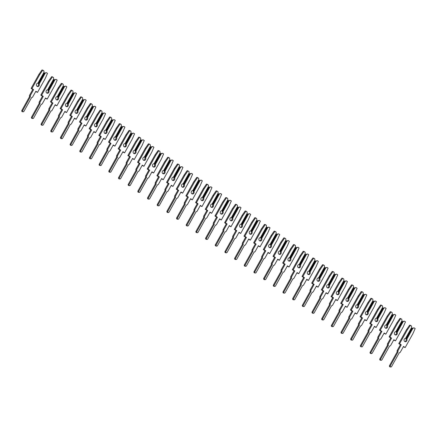 <?xml version="1.0" encoding="UTF-8"?>
<svg xmlns="http://www.w3.org/2000/svg" width="437" height="437" viewBox="0 0 437 437"><rect width="100%" height="100%" fill="white"/><g stroke="black" fill="none" stroke-linecap="round" stroke-linejoin="round"><path stroke-width="0.66" d="M39.193 84.008L45.301 73.034L46.502 72.689L47.496 73.378L45.246 78.496L37.511 92.387L35.867 91.246L32.759 96.834A1.551 1.355 -80.9 0 1 31.601 97.593L23.893 111.435A0.825 0.721 -80.9 0 1 22.686 110.594L30.388 96.752A1.551 1.355 -80.9 0 1 30.486 95.255L33.594 89.672L31.95 88.531L39.68 74.634L42.799 70.117L43.793 70.805L44.044 72.16L37.937 83.134A1.721 1.497 99.1 0 0 37.582 86.542A1.721 1.497 99.1 0 0 39.193 84.008L38.827 83.658L38.358 83.871A1.721 1.497 99.1 0 1 37.178 86.406M30.388 96.752L29.552 96.621A1.551 1.355 -80.9 0 1 29.65 95.124L32.759 89.536L31.114 88.394L38.849 74.503L41.963 69.98L42.799 70.117M37.953 83.128L44.044 72.16M38.347 83.582L44.203 73.055L44.683 73.132L38.827 83.658M45.301 73.034L44.683 73.132M44.203 73.055L46.502 72.689M23.161 111.828L22.325 111.697A0.825 0.721 -80.9 0 1 21.85 110.463L29.552 96.621M37.511 92.387L35.687 91.568M32.759 89.536L33.594 89.672M31.114 88.394L31.95 88.531M38.849 74.503L39.68 74.634M48.873 90.721L54.975 79.747L56.176 79.403L57.171 80.091L54.92 85.215L47.191 99.106L45.541 97.964L42.433 103.547A1.551 1.355 -80.9 0 1 41.275 104.306L33.573 118.148A0.825 0.721 -80.9 0 1 32.36 117.313L40.067 103.471A1.551 1.355 -80.9 0 1 40.16 101.968L43.268 96.386L41.624 95.244L49.359 81.353L52.473 76.83L53.467 77.524L53.718 78.879L47.611 89.847A1.721 1.497 99.1 0 0 47.262 93.256A1.721 1.497 99.1 0 0 48.873 90.721L48.502 90.372L48.037 90.585A1.721 1.497 99.1 0 1 46.852 93.119M40.067 103.471L39.232 103.334A1.551 1.355 -80.9 0 1 39.325 101.837L42.433 96.249L40.788 95.108L48.523 81.216L51.637 76.699L52.473 76.83M47.633 89.847L53.718 78.879M48.021 90.295L53.877 79.769L54.363 79.851L48.502 90.372M54.975 79.747L54.363 79.851M53.877 79.769L56.176 79.403M32.835 118.547L31.999 118.411A0.825 0.721 -80.9 0 1 31.524 117.176L39.232 103.334M47.191 99.106L45.366 98.287M42.433 96.249L43.268 96.386M40.788 95.108L41.624 95.244M48.523 81.216L49.359 81.353M58.547 97.435L64.654 86.466L65.85 86.116L66.845 86.81L64.594 91.928L56.865 105.82L55.22 104.678L52.112 110.266A1.551 1.355 -80.9 0 1 50.949 111.025L43.247 124.867A0.825 0.721 -80.9 0 1 42.034 124.026L49.742 110.184A1.551 1.355 -80.9 0 1 49.834 108.687L52.943 103.099L51.298 101.958L59.033 88.066L62.147 83.549L63.141 84.237L63.392 85.592L57.285 96.561A1.721 1.497 99.1 0 0 56.936 99.975A1.721 1.497 99.1 0 0 58.547 97.435L57.695 97.009L57.711 97.304A1.721 1.497 99.1 0 1 56.526 99.838M49.742 110.184L48.906 110.053A1.551 1.355 -80.9 0 1 48.999 108.551L52.107 102.968L50.463 101.826L58.197 87.935L61.311 83.412L62.147 83.549M57.307 96.561L63.392 85.592M57.695 97.009L63.556 86.488L64.037 86.564L58.176 97.09M64.654 86.466L64.037 86.564M63.556 86.488L65.85 86.116M42.509 125.261L41.673 125.129A0.825 0.721 -80.9 0 1 41.198 123.89L48.906 110.053M56.865 105.82L55.04 105M52.107 102.968L52.943 103.099M50.463 101.826L51.298 101.958M58.197 87.935L59.033 88.066M68.221 104.153L74.328 93.179L75.525 92.835L76.519 93.523L74.268 98.642L66.539 112.538L64.894 111.397L61.786 116.979A1.551 1.355 -80.9 0 1 60.623 117.739L52.921 131.581A0.825 0.721 -80.9 0 1 51.713 130.739L59.416 116.898A1.551 1.355 -80.9 0 1 59.508 115.401L62.622 109.818L60.972 108.676L68.707 94.78L71.821 90.262L72.815 90.951L73.072 92.305L66.965 103.279A1.721 1.497 99.1 0 0 66.61 106.688A1.721 1.497 99.1 0 0 68.221 104.153L67.855 103.804L67.385 104.017A1.721 1.497 99.1 0 1 66.206 106.552M59.416 116.898L58.58 116.766A1.551 1.355 -80.9 0 1 58.673 115.27L61.786 109.682L60.142 108.54L67.872 94.649L70.985 90.131L71.821 90.262M66.965 103.279L73.072 92.305M67.369 103.727L73.23 93.201L73.711 93.278L67.855 103.804M74.328 93.179L73.711 93.278M73.23 93.201L75.525 92.835M52.183 131.979L51.348 131.843A0.825 0.721 -80.9 0 1 50.878 130.608L58.58 116.766M66.539 112.538L64.714 111.719M61.786 109.682L62.622 109.818M60.142 108.54L60.972 108.676M67.872 94.649L68.707 94.78M77.895 110.867L84.002 99.898L85.204 99.549L86.198 100.237L83.948 105.361L76.213 119.252L74.569 118.11L71.46 123.693A1.551 1.355 -80.9 0 1 70.297 124.452L62.595 138.294A0.825 0.721 -80.9 0 1 61.388 137.458L69.09 123.616A1.551 1.355 -80.9 0 1 69.188 122.12L72.296 116.532L70.652 115.39L78.381 101.499L81.495 96.976L82.495 97.67L82.746 99.024L76.639 109.993A1.721 1.497 99.1 0 0 76.284 113.407A1.721 1.497 99.1 0 0 77.895 110.867L77.049 110.441L77.059 110.736A1.721 1.497 99.1 0 1 75.88 113.27M69.09 123.616L68.254 123.48A1.551 1.355 -80.9 0 1 68.352 121.983L71.46 116.4L69.816 115.259L77.546 101.362L80.659 96.845L81.495 96.976M76.655 109.993L82.746 99.024M77.049 110.441L82.904 99.92L83.385 99.997L77.529 110.517M84.002 99.898L83.385 99.997M82.904 99.92L85.204 99.549M61.863 138.693L61.027 138.556A0.825 0.721 -80.9 0 1 60.552 137.322L68.254 123.48M76.213 119.252L74.388 118.432M71.46 116.4L72.296 116.532M69.816 115.259L70.652 115.39M77.546 101.362L78.381 101.499M87.569 117.58L93.676 106.612L94.878 106.262L95.872 106.956L93.622 112.074L85.887 125.965L84.243 124.824L81.135 130.412A1.551 1.355 -80.9 0 1 79.976 131.171L72.269 145.013A0.825 0.721 -80.9 0 1 71.062 144.172L78.764 130.33A1.551 1.355 -80.9 0 1 78.862 128.833L81.97 123.245L80.326 122.103L88.055 108.212L91.175 103.695L92.169 104.383L92.42 105.738L86.313 116.712A1.721 1.497 99.1 0 0 85.958 120.12A1.721 1.497 99.1 0 0 87.569 117.58L86.723 117.16L86.734 117.449A1.721 1.497 99.1 0 1 85.554 119.984M78.764 130.33L77.928 130.199A1.551 1.355 -80.9 0 1 78.026 128.696L81.135 123.114L79.49 121.972L87.22 108.081L90.339 103.558L91.175 103.695M86.329 116.706L92.42 105.738M86.723 117.16L92.578 106.633L93.059 106.71L87.203 117.236M93.676 106.612L93.059 106.71M92.578 106.633L94.878 106.262M71.537 145.406L70.701 145.275A0.825 0.721 -80.9 0 1 70.226 144.041L77.928 130.199M85.887 125.965L84.062 125.146M81.135 123.114L81.97 123.245M79.49 121.972L80.326 122.103M87.22 108.081L88.055 108.212M97.243 124.299L103.35 113.325L104.552 112.981L105.546 113.669L103.296 118.788L95.561 132.684L93.917 131.542L90.809 137.125A1.551 1.355 -80.9 0 1 89.651 137.884L81.943 151.726A0.825 0.721 -80.9 0 1 80.736 150.885L88.438 137.049A1.551 1.355 -80.9 0 1 88.536 135.546L91.644 129.964L90 128.822L97.735 114.931L100.849 110.408L101.843 111.102L102.094 112.451L95.987 123.425A1.721 1.497 99.1 0 0 95.637 126.834A1.721 1.497 99.1 0 0 97.243 124.299L96.877 123.95L96.413 124.163A1.721 1.497 99.1 0 1 95.228 126.697M88.438 137.049L87.602 136.912A1.551 1.355 -80.9 0 1 87.7 135.415L90.809 129.827L89.164 128.686L96.899 114.794L100.013 110.277L100.849 110.408M96.009 123.425L102.094 112.451M96.397 123.873L102.253 113.347L102.739 113.423L96.877 123.95M103.35 113.325L102.739 113.423M102.253 113.347L104.552 112.981M81.211 152.125L80.375 151.989A0.825 0.721 -80.9 0 1 79.9 150.754L87.602 136.912M95.561 132.684L93.742 131.865M90.809 129.827L91.644 129.964M89.164 128.686L90 128.822M96.899 114.794L97.735 114.931M106.923 131.013L113.03 120.044L114.226 119.694L115.221 120.388L112.97 125.506L105.241 139.398L103.596 138.256L100.483 143.844A1.551 1.355 -80.9 0 1 99.325 144.603L91.623 158.445A0.825 0.721 -80.9 0 1 90.41 157.604L98.117 143.762A1.551 1.355 -80.9 0 1 98.21 142.265L101.318 136.677L99.674 135.536L107.409 121.644L110.523 117.121L111.517 117.815L111.768 119.17L105.661 130.139A1.721 1.497 99.1 0 0 105.312 133.553A1.721 1.497 99.1 0 0 106.923 131.013L106.071 130.587L106.087 130.881A1.721 1.497 99.1 0 1 104.902 133.416M98.117 143.762L97.282 143.626A1.551 1.355 -80.9 0 1 97.375 142.129L100.483 136.546L98.838 135.404L106.573 121.508L109.687 116.99L110.523 117.121M105.661 130.139L111.768 119.17M106.071 130.587L111.927 120.066L112.413 120.142L106.552 130.663M113.03 120.044L112.413 120.142M111.927 120.066L114.226 119.694M90.885 158.839L90.049 158.707A0.825 0.721 -80.9 0 1 89.574 157.467L97.282 143.626M105.241 139.398L103.416 138.578M100.483 136.546L101.318 136.677M98.838 135.404L99.674 135.536M106.573 121.508L107.409 121.644M116.597 137.731L122.704 126.757L123.9 126.413L124.895 127.101L122.644 132.22L114.915 146.111L113.27 144.969L110.162 150.557A1.551 1.355 -80.9 0 1 108.999 151.317L101.297 165.159A0.825 0.721 -80.9 0 1 100.084 164.317L107.792 150.475A1.551 1.355 -80.9 0 1 107.884 148.979L110.998 143.396L109.348 142.254L117.083 128.358L120.197 123.84L121.191 124.529L121.448 125.883L115.341 136.857A1.721 1.497 99.1 0 0 114.986 140.266A1.721 1.497 99.1 0 0 116.597 137.731L116.231 137.382L115.761 137.595A1.721 1.497 99.1 0 1 114.576 140.13M107.792 150.475L106.956 150.344A1.551 1.355 -80.9 0 1 107.049 148.848L110.162 143.26L108.513 142.118L116.247 128.227L119.361 123.704L120.197 123.84M115.357 136.852L121.448 125.883M115.745 137.305L121.606 126.779L122.087 126.856L116.231 137.382M122.704 126.757L122.087 126.856M121.606 126.779L123.9 126.413M100.559 165.552L99.723 165.421A0.825 0.721 -80.9 0 1 99.248 164.186L106.956 150.344M114.915 146.111L113.09 145.292M110.162 143.26L110.998 143.396M108.513 142.118L109.348 142.254M116.247 128.227L117.083 128.358M126.271 144.445L132.378 133.471L133.575 133.127L134.574 133.815L132.324 138.939L124.589 152.83L122.944 151.688L119.836 157.271A1.551 1.355 -80.9 0 1 118.673 158.03L110.971 171.872A0.825 0.721 -80.9 0 1 109.763 171.036L117.466 157.194A1.551 1.355 -80.9 0 1 117.564 155.692L120.672 150.109L119.028 148.968L126.757 135.077L129.871 130.554L130.871 131.247L131.122 132.602L125.015 143.571A1.721 1.497 99.1 0 0 124.66 146.979A1.721 1.497 99.1 0 0 126.271 144.445L125.905 144.095L125.435 144.308A1.721 1.497 99.1 0 1 124.255 146.843M117.466 157.194L116.63 157.058A1.551 1.355 -80.9 0 1 116.728 155.561L119.836 149.973L118.192 148.831L125.922 134.94L129.035 130.423L129.871 130.554M125.031 143.571L131.122 132.602M125.419 144.019L131.28 133.493L131.761 133.569L125.905 144.095M132.378 133.471L131.761 133.569M131.28 133.493L133.575 133.127M110.233 172.271L109.397 172.134A0.825 0.721 -80.9 0 1 108.928 170.9L116.63 157.058M124.589 152.83L122.764 152.01M119.836 149.973L120.672 150.109M118.192 148.831L119.028 148.968M125.922 134.94L126.757 135.077M135.945 151.158L142.052 140.19L143.254 139.84L144.248 140.534L141.998 145.652L134.263 159.543L132.619 158.402L129.51 163.99A1.551 1.355 -80.9 0 1 128.352 164.749L120.645 178.591A0.825 0.721 -80.9 0 1 119.438 177.75L127.14 163.908A1.551 1.355 -80.9 0 1 127.238 162.411L130.346 156.823L128.702 155.681L136.431 141.79L139.55 137.273L140.545 137.961L140.796 139.316L134.689 150.284A1.721 1.497 99.1 0 0 134.334 153.698A1.721 1.497 99.1 0 0 135.945 151.158L135.099 150.732L135.109 151.027A1.721 1.497 99.1 0 1 133.93 153.562M127.14 163.908L126.304 163.777A1.551 1.355 -80.9 0 1 126.402 162.274L129.51 156.692L127.866 155.55L135.596 141.659L138.715 137.136L139.55 137.273M134.705 150.284L140.796 139.316M135.099 150.732L140.954 140.211L141.435 140.288L135.579 150.814M142.052 140.19L141.435 140.288M140.954 140.211L143.254 139.84M119.913 178.984L119.077 178.853A0.825 0.721 -80.9 0 1 118.602 177.613L126.304 163.777M134.263 159.543L132.438 158.724M129.51 156.692L130.346 156.823M127.866 155.55L128.702 155.681M135.596 141.659L136.431 141.79M145.619 157.877L151.726 146.903L152.928 146.559L153.922 147.247L151.672 152.366L143.937 166.262L142.293 165.12L139.185 170.703A1.551 1.355 -80.9 0 1 138.026 171.462L130.319 185.304A0.825 0.721 -80.9 0 1 129.112 184.463L136.814 170.621A1.551 1.355 -80.9 0 1 136.912 169.124L140.02 163.542L138.376 162.4L146.111 148.504L149.225 143.986L150.219 144.674L150.47 146.029L144.363 157.003A1.721 1.497 99.1 0 0 144.008 160.412A1.721 1.497 99.1 0 0 145.619 157.877L145.253 157.528L144.784 157.741A1.721 1.497 99.1 0 1 143.604 160.275M136.814 170.621L135.978 170.49A1.551 1.355 -80.9 0 1 136.076 168.993L139.185 163.405L137.54 162.264L145.275 148.372L148.389 143.855L149.225 143.986M144.363 157.003L150.47 146.029M144.773 157.451L150.628 146.925L151.109 147.001L145.253 157.528M151.726 146.903L151.109 147.001M150.628 146.925L152.928 146.559M129.587 185.703L128.751 185.567A0.825 0.721 -80.9 0 1 128.276 184.332L135.978 170.49M143.937 166.262L142.118 165.443M139.185 163.405L140.02 163.542M137.54 162.264L138.376 162.4M145.275 148.372L146.111 148.504M155.299 164.591L161.406 153.622L162.602 153.272L163.596 153.961L161.346 159.084L153.616 172.976L151.967 171.834L148.859 177.417A1.551 1.355 -80.9 0 1 147.701 178.176L139.998 192.018A0.825 0.721 -80.9 0 1 138.786 191.182L146.493 177.34A1.551 1.355 -80.9 0 1 146.586 175.843L149.694 170.255L148.05 169.114L155.785 155.222L158.899 150.699L159.893 151.393L160.144 152.748L154.037 163.717A1.721 1.497 99.1 0 0 153.687 167.131A1.721 1.497 99.1 0 0 155.299 164.591L154.447 164.165L154.463 164.459A1.721 1.497 99.1 0 1 153.278 166.994M146.493 177.34L145.658 177.203A1.551 1.355 -80.9 0 1 145.75 175.707L148.859 170.124L147.214 168.982L154.949 155.086L158.063 150.568L158.899 150.699M154.059 163.717L160.144 152.748M154.447 164.165L160.303 153.638L160.789 153.72L154.927 164.241M161.406 153.622L160.789 153.72M160.303 153.638L162.602 153.272M139.261 192.417L138.425 192.28A0.825 0.721 -80.9 0 1 137.95 191.045L145.658 177.203M153.616 172.976L151.792 172.156M148.859 170.124L149.694 170.255M147.214 168.982L148.05 169.114M154.949 155.086L155.785 155.222M164.973 171.304L171.08 160.335L172.276 159.986L173.27 160.679L171.02 165.798L163.291 179.689L161.646 178.547L158.538 184.135A1.551 1.355 -80.9 0 1 157.375 184.895L149.673 198.737A0.825 0.721 -80.9 0 1 148.46 197.895L156.167 184.053A1.551 1.355 -80.9 0 1 156.26 182.557L159.368 176.969L157.724 175.827L165.459 161.936L168.573 157.418L169.567 158.107L169.818 159.461L163.717 170.435A1.721 1.497 99.1 0 0 163.362 173.844A1.721 1.497 99.1 0 0 164.973 171.304L164.121 170.883L164.137 171.173A1.721 1.497 99.1 0 1 162.952 173.708M156.167 184.053L155.332 183.922A1.551 1.355 -80.9 0 1 155.425 182.42L158.533 176.838L156.888 175.696L164.623 161.805L167.737 157.282L168.573 157.418M163.733 170.43L169.818 159.461M164.121 170.883L169.982 160.357L170.463 160.434L164.602 170.96M171.08 160.335L170.463 160.434M169.982 160.357L172.276 159.986M148.935 199.13L148.099 198.999A0.825 0.721 -80.9 0 1 147.624 197.764L155.332 183.922M163.291 179.689L161.466 178.87M158.533 176.838L159.368 176.969M156.888 175.696L157.724 175.827M164.623 161.805L165.459 161.936M174.647 178.023L180.754 167.049L181.95 166.705L182.95 167.393L180.7 172.511L172.965 186.408L171.32 185.266L168.212 190.849A1.551 1.355 -80.9 0 1 167.049 191.608L159.347 205.45A0.825 0.721 -80.9 0 1 158.139 204.609L165.842 190.772A1.551 1.355 -80.9 0 1 165.94 189.27L169.048 183.687L167.404 182.546L175.133 168.655L178.247 164.132L179.241 164.825L179.498 166.175L173.391 177.149A1.721 1.497 99.1 0 0 173.036 180.557A1.721 1.497 99.1 0 0 174.647 178.023L174.281 177.673L173.811 177.886A1.721 1.497 99.1 0 1 172.631 180.421M165.842 190.772L165.006 190.636A1.551 1.355 -80.9 0 1 165.104 189.139L168.212 183.551L166.568 182.409L174.297 168.518L177.411 164.001L178.247 164.132M173.407 177.149L179.498 166.175M173.795 177.597L179.656 167.071L180.137 167.147L174.281 177.673M180.754 167.049L180.137 167.147M179.656 167.071L181.95 166.705M158.609 205.849L157.773 205.712A0.825 0.721 -80.9 0 1 157.304 204.478L165.006 190.636M172.965 186.408L171.14 185.588M168.212 183.551L169.048 183.687M166.568 182.409L167.404 182.546M174.297 168.518L175.133 168.655M184.321 184.736L190.428 173.768L191.63 173.418L192.624 174.112L190.374 179.23L182.639 193.121L180.994 191.98L177.886 197.568A1.551 1.355 -80.9 0 1 176.728 198.327L169.021 212.163A0.825 0.721 -80.9 0 1 167.813 211.328L175.516 197.486A1.551 1.355 -80.9 0 1 175.614 195.989L178.722 190.401L177.078 189.259L184.807 175.368L187.926 170.845L188.921 171.539L189.172 172.894L183.065 183.862A1.721 1.497 99.1 0 0 182.71 187.276A1.721 1.497 99.1 0 0 184.321 184.736L183.474 184.31L183.485 184.605A1.721 1.497 99.1 0 1 182.305 187.14M175.516 197.486L174.68 197.349A1.551 1.355 -80.9 0 1 174.778 195.852L177.886 190.27L176.242 189.128L183.972 175.232L187.091 170.714L187.926 170.845M183.065 183.862L189.172 172.894M183.474 184.31L189.33 173.789L189.811 173.866L183.955 184.387M190.428 173.768L189.811 173.866M189.33 173.789L191.63 173.418M168.289 212.562L167.453 212.431A0.825 0.721 -80.9 0 1 166.978 211.191L174.68 197.349M182.639 193.121L180.814 192.302M177.886 190.27L178.722 190.401M176.242 189.128L177.078 189.259M183.972 175.232L184.807 175.368M193.995 191.455L200.102 180.481L201.304 180.131L202.298 180.825L200.048 185.944L192.313 199.835L190.669 198.693L187.56 204.281A1.551 1.355 -80.9 0 1 186.402 205.04L178.695 218.882A0.825 0.721 -80.9 0 1 177.488 218.041L185.19 204.199A1.551 1.355 -80.9 0 1 185.288 202.702L188.396 197.12L186.752 195.978L194.481 182.082L197.6 177.564L198.595 178.252L198.846 179.607L192.739 190.581A1.721 1.497 99.1 0 0 192.384 193.99A1.721 1.497 99.1 0 0 193.995 191.455L193.629 191.106L193.159 191.319A1.721 1.497 99.1 0 1 191.98 193.853M185.19 204.199L184.354 204.068A1.551 1.355 -80.9 0 1 184.452 202.571L187.56 196.983L185.916 195.842L193.646 181.95L196.765 177.427L197.6 177.564M192.739 190.581L198.846 179.607M193.149 191.029L199.004 180.503L199.485 180.579L193.629 191.106M200.102 180.481L199.485 180.579M199.004 180.503L201.304 180.131M177.963 219.276L177.127 219.145A0.825 0.721 -80.9 0 1 176.652 217.91L184.354 204.068M192.313 199.835L190.488 199.015M187.56 196.983L188.396 197.12M185.916 195.842L186.752 195.978M193.646 181.95L194.481 182.082M203.675 198.169L209.776 187.194L210.978 186.85L211.972 187.539L209.722 192.662L201.992 206.554L200.343 205.412L197.234 210.995A1.551 1.355 -80.9 0 1 196.076 211.754L188.374 225.596A0.825 0.721 -80.9 0 1 187.162 224.76L194.869 210.918A1.551 1.355 -80.9 0 1 194.962 209.416L198.07 203.833L196.426 202.692L204.161 188.8L207.275 184.277L208.269 184.971L208.52 186.326L202.413 197.295A1.721 1.497 99.1 0 0 202.063 200.703A1.721 1.497 99.1 0 0 203.675 198.169L203.303 197.819L202.839 198.032A1.721 1.497 99.1 0 1 201.654 200.567M194.869 210.918L194.033 210.781A1.551 1.355 -80.9 0 1 194.126 209.285L197.234 203.697L195.59 202.555L203.325 188.664L206.439 184.146L207.275 184.277M202.435 197.295L208.52 186.326M202.823 197.743L208.678 187.216L209.165 187.293L203.303 197.819M209.776 187.194L209.165 187.293M208.678 187.216L210.978 186.85M187.637 225.995L186.801 225.858A0.825 0.721 -80.9 0 1 186.326 224.623L194.033 210.781M201.992 206.554L200.168 205.734M197.234 203.697L198.07 203.833M195.59 202.555L196.426 202.692M203.325 188.664L204.161 188.8M213.349 204.882L219.456 193.913L220.652 193.564L221.646 194.257L219.396 199.376L211.666 213.267L210.022 212.125L206.909 217.713A1.551 1.355 -80.9 0 1 205.751 218.473L198.048 232.315A0.825 0.721 -80.9 0 1 196.836 231.473L204.543 217.631A1.551 1.355 -80.9 0 1 204.636 216.135L207.744 210.547L206.1 209.405L213.835 195.514L216.949 190.996L217.943 191.685L218.194 193.039L212.087 204.008A1.721 1.497 99.1 0 0 211.737 207.422A1.721 1.497 99.1 0 0 213.349 204.882L212.497 204.456L212.513 204.751A1.721 1.497 99.1 0 1 211.328 207.285M204.543 217.631L203.708 217.5A1.551 1.355 -80.9 0 1 203.8 215.998L206.909 210.416L205.264 209.274L212.999 195.383L216.113 190.86L216.949 190.996M212.109 204.008L218.194 193.039M212.497 204.456L218.358 193.935L218.839 194.012L212.977 204.538M219.456 193.913L218.839 194.012M218.358 193.935L220.652 193.564M197.311 232.708L196.475 232.577A0.825 0.721 -80.9 0 1 196 231.337L203.708 217.5M211.666 213.267L209.842 212.448M206.909 210.416L207.744 210.547M205.264 209.274L206.1 209.405M212.999 195.383L213.835 195.514M223.023 211.601L229.13 200.627L230.326 200.283L231.32 200.971L229.07 206.089L221.34 219.986L219.696 218.844L216.588 224.427A1.551 1.355 -80.9 0 1 215.425 225.186L207.722 239.028A0.825 0.721 -80.9 0 1 206.515 238.187L214.217 224.345A1.551 1.355 -80.9 0 1 214.31 222.848L217.424 217.265L215.774 216.124L223.509 202.227L226.623 197.71L227.617 198.398L227.874 199.753L221.767 210.727A1.721 1.497 99.1 0 0 221.412 214.135A1.721 1.497 99.1 0 0 223.023 211.601L222.657 211.251L222.187 211.464A1.721 1.497 99.1 0 1 221.002 213.999M214.217 224.345L213.382 224.214A1.551 1.355 -80.9 0 1 213.475 222.717L216.588 217.129L214.938 215.987L222.673 202.096L225.787 197.573L226.623 197.71M221.767 210.727L227.874 199.753M222.171 211.175L228.032 200.649L228.513 200.725L222.657 211.251M229.13 200.627L228.513 200.725M228.032 200.649L230.326 200.283M206.985 239.427L206.149 239.29A0.825 0.721 -80.9 0 1 205.68 238.056L213.382 224.214M221.34 219.986L219.516 219.166M216.588 217.129L217.424 217.265M214.938 215.987L215.774 216.124M222.673 202.096L223.509 202.227M232.697 218.314L238.804 207.346L240.006 206.996L241 207.684L238.749 212.808L231.015 226.699L229.37 225.558L226.262 231.14A1.551 1.355 -80.9 0 1 225.099 231.9L217.397 245.741A0.825 0.721 -80.9 0 1 216.189 244.906L223.891 231.064A1.551 1.355 -80.9 0 1 223.99 229.567L227.098 223.979L225.454 222.837L233.183 208.946L236.297 204.423L237.296 205.117L237.548 206.472L231.441 217.44A1.721 1.497 99.1 0 0 231.086 220.849A1.721 1.497 99.1 0 0 232.697 218.314L231.85 217.888L231.861 218.183A1.721 1.497 99.1 0 1 230.681 220.718M223.891 231.064L223.056 230.927A1.551 1.355 -80.9 0 1 223.154 229.43L226.262 223.848L224.618 222.706L232.347 208.81L235.461 204.292L236.297 204.423M231.441 217.44L237.548 206.472M231.85 217.888L237.706 207.362L238.187 207.444L232.331 217.965M238.804 207.346L238.187 207.444M237.706 207.362L240.006 206.996M216.659 246.14L215.829 246.004A0.825 0.721 -80.9 0 1 215.354 244.769L223.056 230.927M231.015 226.699L229.19 225.88M226.262 223.848L227.098 223.979M224.618 222.706L225.454 222.837M232.347 208.81L233.183 208.946M242.371 225.028L248.478 214.059L249.68 213.709L250.674 214.403L248.424 219.521L240.689 233.413L239.044 232.271L235.936 237.859A1.551 1.355 -80.9 0 1 234.778 238.618L227.071 252.46A0.825 0.721 -80.9 0 1 225.863 251.619L233.566 237.777A1.551 1.355 -80.9 0 1 233.664 236.28L236.772 230.692L235.128 229.551L242.857 215.66L245.976 211.142L246.971 211.83L247.222 213.185L241.115 224.159A1.721 1.497 99.1 0 0 240.76 227.568A1.721 1.497 99.1 0 0 242.371 225.028L241.524 224.607L241.535 224.897A1.721 1.497 99.1 0 1 240.355 227.431M233.566 237.777L232.73 237.646A1.551 1.355 -80.9 0 1 232.828 236.144L235.936 230.561L234.292 229.42L242.022 215.528L245.141 211.005L245.976 211.142M241.131 224.154L247.222 213.185M241.524 224.607L247.38 214.081L247.861 214.157L242.005 224.684M248.478 214.059L247.861 214.157M247.38 214.081L249.68 213.709M226.339 252.854L225.503 252.723A0.825 0.721 -80.9 0 1 225.028 251.488L232.73 237.646M240.689 233.413L238.864 232.593M235.936 230.561L236.772 230.692M234.292 229.42L235.128 229.551M242.022 215.528L242.857 215.66M252.045 231.747L258.152 220.772L259.354 220.428L260.348 221.117L258.098 226.235L250.363 240.132L248.719 238.99L245.61 244.573A1.551 1.355 -80.9 0 1 244.452 245.332L236.745 259.174A0.825 0.721 -80.9 0 1 235.538 258.333L243.24 244.496A1.551 1.355 -80.9 0 1 243.338 242.994L246.446 237.411L244.802 236.27L252.537 222.378L255.65 217.855L256.645 218.549L256.896 219.898L250.789 230.873A1.721 1.497 99.1 0 0 250.439 234.281A1.721 1.497 99.1 0 0 252.045 231.747L251.679 231.397L251.209 231.61A1.721 1.497 99.1 0 1 250.03 234.145M243.24 244.496L242.404 244.359A1.551 1.355 -80.9 0 1 242.502 242.863L245.61 237.275L243.966 236.133L251.701 222.242L254.815 217.724L255.65 217.855M250.811 230.873L256.896 219.898M251.199 231.32L257.054 220.794L257.54 220.871L251.679 231.397M258.152 220.772L257.54 220.871M257.054 220.794L259.354 220.428M236.013 259.573L235.177 259.436A0.825 0.721 -80.9 0 1 234.702 258.201L242.404 244.359M250.363 240.132L248.544 239.312M245.61 237.275L246.446 237.411M243.966 236.133L244.802 236.27M251.701 222.242L252.537 222.378M261.725 238.46L267.832 227.491L269.028 227.142L270.022 227.835L267.772 232.954L260.042 246.845L258.398 245.703L255.284 251.291A1.551 1.355 -80.9 0 1 254.126 252.051L246.424 265.887A0.825 0.721 -80.9 0 1 245.212 265.051L252.919 251.209A1.551 1.355 -80.9 0 1 253.012 249.713L256.12 244.125L254.476 242.983L262.211 229.092L265.325 224.569L266.319 225.263L266.57 226.617L260.463 237.586A1.721 1.497 99.1 0 0 260.113 241A1.721 1.497 99.1 0 0 261.725 238.46L260.873 238.034L260.889 238.329A1.721 1.497 99.1 0 1 259.704 240.863M252.919 251.209L252.083 251.073A1.551 1.355 -80.9 0 1 252.176 249.576L255.284 243.993L253.64 242.852L261.375 228.955L264.489 224.438L265.325 224.569M260.485 237.586L266.57 226.617M260.873 238.034L266.728 227.513L267.215 227.59L261.353 238.11M267.832 227.491L267.215 227.59M266.728 227.513L269.028 227.142M245.687 266.286L244.851 266.155A0.825 0.721 -80.9 0 1 244.376 264.915L252.083 251.073M260.042 246.845L258.218 246.026M255.284 243.993L256.12 244.125M253.64 242.852L254.476 242.983M261.375 228.955L262.211 229.092M271.399 245.173L277.506 234.205L278.702 233.855L279.696 234.549L277.446 239.667L269.716 253.558L268.072 252.417L264.964 258.005A1.551 1.355 -80.9 0 1 263.801 258.764L256.098 272.606A0.825 0.721 -80.9 0 1 254.886 271.765L262.593 257.923A1.551 1.355 -80.9 0 1 262.686 256.426L265.794 250.843L264.15 249.702L271.885 235.805L274.999 231.288L275.993 231.976L276.25 233.331L270.142 244.305A1.721 1.497 99.1 0 0 269.787 247.713A1.721 1.497 99.1 0 0 271.399 245.173L270.547 244.753L270.563 245.042A1.721 1.497 99.1 0 1 269.378 247.577M262.593 257.923L261.758 257.792A1.551 1.355 -80.9 0 1 261.85 256.295L264.964 250.707L263.314 249.565L271.049 235.674L274.163 231.151L274.999 231.288M270.142 244.305L276.25 233.331M270.547 244.753L276.408 234.227L276.889 234.303L271.033 244.829M277.506 234.205L276.889 234.303M276.408 234.227L278.702 233.855M255.361 272.999L254.525 272.868A0.825 0.721 -80.9 0 1 254.05 271.634L261.758 257.792M269.716 253.558L267.892 252.739M264.964 250.707L265.794 250.843M263.314 249.565L264.15 249.702M271.049 235.674L271.885 235.805M281.073 251.892L287.18 240.918L288.376 240.574L289.376 241.262L287.125 246.386L279.39 260.277L277.746 259.136L274.638 264.718A1.551 1.355 -80.9 0 1 273.475 265.478L265.772 279.319A0.825 0.721 -80.9 0 1 264.565 278.484L272.267 264.642A1.551 1.355 -80.9 0 1 272.366 263.14L275.474 257.557L273.83 256.415L281.559 242.524L284.673 238.001L285.672 238.695L285.924 240.05L279.817 251.018A1.721 1.497 99.1 0 0 279.462 254.427A1.721 1.497 99.1 0 0 281.073 251.892L280.707 251.543L280.237 251.756A1.721 1.497 99.1 0 1 279.057 254.29M272.267 264.642L271.432 264.505A1.551 1.355 -80.9 0 1 271.53 263.008L274.638 257.42L272.994 256.279L280.723 242.388L283.837 237.87L284.673 238.001M279.833 251.018L285.924 240.05M280.221 251.466L286.082 240.94L286.563 241.016L280.707 251.543M287.18 240.918L286.563 241.016M286.082 240.94L288.376 240.574M265.035 279.718L264.199 279.582A0.825 0.721 -80.9 0 1 263.73 278.347L271.432 264.505M279.39 260.277L277.566 259.458M274.638 257.42L275.474 257.557M272.994 256.279L273.83 256.415M280.723 242.388L281.559 242.524M290.747 258.606L296.854 247.637L298.056 247.287L299.05 247.981L296.799 253.099L289.065 266.991L287.42 265.849L284.312 271.437A1.551 1.355 -80.9 0 1 283.154 272.196L275.447 286.038A0.825 0.721 -80.9 0 1 274.239 285.197L281.941 271.355A1.551 1.355 -80.9 0 1 282.04 269.858L285.148 264.27L283.504 263.129L291.233 249.237L294.352 244.72L295.346 245.408L295.598 246.763L289.491 257.732A1.721 1.497 99.1 0 0 289.136 261.146A1.721 1.497 99.1 0 0 290.747 258.606L289.9 258.18L289.911 258.475A1.721 1.497 99.1 0 1 288.731 261.009M281.941 271.355L281.106 271.224A1.551 1.355 -80.9 0 1 281.204 269.722L284.312 264.139L282.668 262.998L290.397 249.106L293.517 244.583L294.352 244.72M289.507 257.732L295.598 246.763M289.9 258.18L295.756 247.659L296.237 247.735L290.381 258.262M296.854 247.637L296.237 247.735M295.756 247.659L298.056 247.287M274.715 286.432L273.879 286.301A0.825 0.721 -80.9 0 1 273.404 285.061L281.106 271.224M289.065 266.991L287.24 266.171M284.312 264.139L285.148 264.27M282.668 262.998L283.504 263.129M290.397 249.106L291.233 249.237M300.421 265.325L306.528 254.35L307.73 254.006L308.724 254.695L306.474 259.813L298.739 273.709L297.094 272.568L293.986 278.151A1.551 1.355 -80.9 0 1 292.828 278.91L285.121 292.752A0.825 0.721 -80.9 0 1 283.913 291.911L291.616 278.069A1.551 1.355 -80.9 0 1 291.714 276.572L294.822 270.989L293.178 269.848L300.913 255.951L304.026 251.433L305.021 252.122L305.272 253.476L299.165 264.451A1.721 1.497 99.1 0 0 298.81 267.859A1.721 1.497 99.1 0 0 300.421 265.325L300.055 264.975L299.585 265.188A1.721 1.497 99.1 0 1 298.405 267.723M291.616 278.069L290.78 277.937A1.551 1.355 -80.9 0 1 290.878 276.441L293.986 270.853L292.342 269.711L300.077 255.82L303.191 251.297L304.026 251.433M299.187 264.445L305.272 253.476M299.574 264.898L305.43 254.372L305.911 254.449L300.055 264.975M306.528 254.35L305.911 254.449M305.43 254.372L307.73 254.006M284.389 293.145L283.553 293.014A0.825 0.721 -80.9 0 1 283.078 291.779L290.78 277.937M298.739 273.709L296.914 272.89M293.986 270.853L294.822 270.989M292.342 269.711L293.178 269.848M300.077 255.82L300.913 255.951M310.101 272.038L316.202 261.064L317.404 260.72L318.398 261.408L316.148 266.532L308.418 280.423L306.769 279.281L303.66 284.864A1.551 1.355 -80.9 0 1 302.502 285.623L294.8 299.465A0.825 0.721 -80.9 0 1 293.588 298.629L301.295 284.787A1.551 1.355 -80.9 0 1 301.388 283.291L304.496 277.703L302.852 276.561L310.587 262.67L313.7 258.147L314.695 258.841L314.946 260.195L308.839 271.164A1.721 1.497 99.1 0 0 308.489 274.573A1.721 1.497 99.1 0 0 310.101 272.038L309.729 271.688L309.265 271.901A1.721 1.497 99.1 0 1 308.08 274.441M301.295 284.787L300.459 284.651A1.551 1.355 -80.9 0 1 300.552 283.154L303.66 277.571L302.016 276.43L309.751 262.533L312.865 258.016L313.7 258.147M308.839 271.164L314.946 260.195M309.249 271.612L315.104 261.086L315.59 261.168L309.729 271.688M316.202 261.064L315.59 261.168M315.104 261.086L317.404 260.72M294.063 299.864L293.227 299.727A0.825 0.721 -80.9 0 1 292.752 298.493L300.459 284.651M308.418 280.423L306.594 279.604M303.66 277.571L304.496 277.703M302.016 276.43L302.852 276.561M309.751 262.533L310.587 262.67M319.775 278.751L325.882 267.783L327.078 267.433L328.072 268.127L325.822 273.245L318.092 287.136L316.448 285.995L313.34 291.583A1.551 1.355 -80.9 0 1 312.176 292.342L304.474 306.184A0.825 0.721 -80.9 0 1 303.262 305.343L310.969 291.501A1.551 1.355 -80.9 0 1 311.062 290.004L314.17 284.416L312.526 283.274L320.261 269.383L323.375 264.866L324.369 265.554L324.62 266.909L318.518 277.883A1.721 1.497 99.1 0 0 318.163 281.291A1.721 1.497 99.1 0 0 319.775 278.751L318.923 278.331L318.939 278.62A1.721 1.497 99.1 0 1 317.754 281.155M310.969 291.501L310.133 291.37A1.551 1.355 -80.9 0 1 310.226 289.868L313.334 284.285L311.69 283.143L319.425 269.252L322.539 264.729L323.375 264.866M318.535 277.877L324.62 266.909M318.923 278.331L324.784 267.805L325.265 267.881L319.403 278.407M325.882 267.783L325.265 267.881M324.784 267.805L327.078 267.433M303.737 306.577L302.901 306.446A0.825 0.721 -80.9 0 1 302.426 305.212L310.133 291.37M318.092 287.136L316.268 286.317M313.334 284.285L314.17 284.416M311.69 283.143L312.526 283.274M319.425 269.252L320.261 269.383M329.449 285.47L335.556 274.496L336.752 274.152L337.752 274.84L335.501 279.959L327.766 293.855L326.122 292.714L323.014 298.296A1.551 1.355 -80.9 0 1 321.851 299.055L314.148 312.897A0.825 0.721 -80.9 0 1 312.941 312.056L320.643 298.214A1.551 1.355 -80.9 0 1 320.736 296.718L323.85 291.135L322.206 289.993L329.935 276.102L333.049 271.579L334.043 272.273L334.3 273.622L328.192 284.596A1.721 1.497 99.1 0 0 327.837 288.005A1.721 1.497 99.1 0 0 329.449 285.47L329.083 285.121L328.613 285.334A1.721 1.497 99.1 0 1 327.433 287.868M320.643 298.214L319.808 298.083A1.551 1.355 -80.9 0 1 319.906 296.586L323.014 290.998L321.37 289.857L329.099 275.966L332.213 271.448L333.049 271.579M328.209 284.596L334.3 273.622M328.597 285.044L334.458 274.518L334.939 274.594L329.083 285.121M335.556 274.496L334.939 274.594M334.458 274.518L336.752 274.152M313.411 313.296L312.575 313.16A0.825 0.721 -80.9 0 1 312.105 311.925L319.808 298.083M327.766 293.855L325.942 293.036M323.014 290.998L323.85 291.135M321.37 289.857L322.206 289.993M329.099 275.966L329.935 276.102M339.123 292.184L345.23 281.215L346.432 280.865L347.426 281.559L345.175 286.677L337.44 300.569L335.796 299.427L332.688 305.015A1.551 1.355 -80.9 0 1 331.53 305.774L323.822 319.611A0.825 0.721 -80.9 0 1 322.615 318.775L330.317 304.933A1.551 1.355 -80.9 0 1 330.416 303.436L333.524 297.848L331.88 296.707L339.609 282.815L342.723 278.293L343.722 278.986L343.974 280.341L337.867 291.31A1.721 1.497 99.1 0 0 337.511 294.724A1.721 1.497 99.1 0 0 339.123 292.184L338.276 291.758L338.287 292.053A1.721 1.497 99.1 0 1 337.107 294.587M330.317 304.933L329.482 304.797A1.551 1.355 -80.9 0 1 329.58 303.3L332.688 297.717L331.044 296.576L338.773 282.679L341.892 278.161L342.723 278.293M337.883 291.31L343.974 280.341M338.276 291.758L344.132 281.237L344.613 281.313L338.757 291.834M345.23 281.215L344.613 281.313M344.132 281.237L346.432 280.865M323.09 320.01L322.255 319.879A0.825 0.721 -80.9 0 1 321.779 318.639L329.482 304.797M337.44 300.569L335.616 299.749M332.688 297.717L333.524 297.848M331.044 296.576L331.88 296.707M338.773 282.679L339.609 282.815M348.797 298.897L354.904 287.928L356.106 287.579L357.1 288.273L354.849 293.391L347.115 307.282L345.47 306.14L342.362 311.728A1.551 1.355 -80.9 0 1 341.204 312.488L333.497 326.33A0.825 0.721 -80.9 0 1 332.289 325.489L339.991 311.647A1.551 1.355 -80.9 0 1 340.09 310.15L343.198 304.567L341.554 303.425L349.283 289.529L352.402 285.011L353.396 285.7L353.648 287.054L347.541 298.029A1.721 1.497 99.1 0 0 347.186 301.437A1.721 1.497 99.1 0 0 348.797 298.897L347.95 298.476L347.961 298.766A1.721 1.497 99.1 0 1 346.781 301.301M339.991 311.647L339.156 311.515A1.551 1.355 -80.9 0 1 339.254 310.019L342.362 304.431L340.718 303.289L348.447 289.398L351.567 284.875L352.402 285.011M347.541 298.029L353.648 287.054M347.95 298.476L353.806 287.95L354.287 288.027L348.431 298.553M354.904 287.928L354.287 288.027M353.806 287.95L356.106 287.579M332.765 326.723L331.929 326.592A0.825 0.721 -80.9 0 1 331.454 325.357L339.156 311.515M347.115 307.282L345.29 306.463M342.362 304.431L343.198 304.567M340.718 303.289L341.554 303.425M348.447 289.398L349.283 289.529M358.477 305.616L364.578 294.642L365.78 294.298L366.774 294.986L364.524 300.11L356.794 314.001L355.144 312.859L352.036 318.442A1.551 1.355 -80.9 0 1 350.878 319.201L343.176 333.043A0.825 0.721 -80.9 0 1 341.963 332.207L349.666 318.365A1.551 1.355 -80.9 0 1 349.764 316.863L352.872 311.281L351.228 310.139L358.963 296.248L362.076 291.725L363.071 292.419L363.322 293.773L357.215 304.742A1.721 1.497 99.1 0 0 356.865 308.151A1.721 1.497 99.1 0 0 358.477 305.616L358.105 305.266L357.641 305.479A1.721 1.497 99.1 0 1 356.455 308.014M349.666 318.365L348.835 318.229A1.551 1.355 -80.9 0 1 348.928 316.732L352.036 311.144L350.392 310.002L358.127 296.111L361.241 291.594L362.076 291.725M357.237 304.742L363.322 293.773M357.624 305.19L363.48 294.664L363.966 294.74L358.105 305.266M364.578 294.642L363.966 294.74M363.48 294.664L365.78 294.298M342.439 333.442L341.603 333.305A0.825 0.721 -80.9 0 1 341.128 332.071L348.835 318.229M356.794 314.001L354.97 313.182M352.036 311.144L352.872 311.281M350.392 310.002L351.228 310.139M358.127 296.111L358.963 296.248M368.151 312.329L374.258 301.361L375.454 301.011L376.448 301.705L374.198 306.823L366.468 320.714L364.824 319.573L361.71 325.161A1.551 1.355 -80.9 0 1 360.552 325.92L352.85 339.762A0.825 0.721 -80.9 0 1 351.638 338.921L359.345 325.079A1.551 1.355 -80.9 0 1 359.438 323.582L362.546 317.994L360.902 316.852L368.637 302.961L371.75 298.444L372.745 299.132L372.996 300.487L366.889 311.455A1.721 1.497 99.1 0 0 366.539 314.869A1.721 1.497 99.1 0 0 368.151 312.329L367.298 311.903L367.315 312.198A1.721 1.497 99.1 0 1 366.13 314.733M359.345 325.079L358.509 324.942A1.551 1.355 -80.9 0 1 358.602 323.446L361.71 317.863L360.066 316.721L367.801 302.83L370.915 298.307L371.75 298.444M366.911 311.455L372.996 300.487M367.298 311.903L373.16 301.383L373.64 301.459L367.779 311.985M374.258 301.361L373.64 301.459M373.16 301.383L375.454 301.011M352.113 340.155L351.277 340.024A0.825 0.721 -80.9 0 1 350.802 338.784L358.509 324.942M366.468 320.714L364.644 319.895M361.71 317.863L362.546 317.994M360.066 316.721L360.902 316.852M367.801 302.83L368.637 302.961M377.825 319.048L383.932 308.074L385.128 307.73L386.122 308.418L383.872 313.537L376.142 327.433L374.498 326.292L371.39 331.874A1.551 1.355 -80.9 0 1 370.226 332.633L362.524 346.475A0.825 0.721 -80.9 0 1 361.312 345.634L369.019 331.792A1.551 1.355 -80.9 0 1 369.112 330.296L372.226 324.713L370.576 323.571L378.311 309.675L381.425 305.157L382.419 305.845L382.675 307.2L376.568 318.174A1.721 1.497 99.1 0 0 376.213 321.583A1.721 1.497 99.1 0 0 377.825 319.048L377.459 318.699L376.989 318.912A1.721 1.497 99.1 0 1 375.804 321.446M369.019 331.792L368.183 331.661A1.551 1.355 -80.9 0 1 368.276 330.164L371.39 324.576L369.74 323.435L377.475 309.543L380.589 305.021L381.425 305.157M376.585 318.169L382.675 307.2M376.973 318.622L382.834 308.096L383.315 308.172L377.459 318.699M383.932 308.074L383.315 308.172M382.834 308.096L385.128 307.73M361.787 346.869L360.951 346.738A0.825 0.721 -80.9 0 1 360.481 345.503L368.183 331.661M376.142 327.433L374.318 326.608M371.39 324.576L372.226 324.713M369.74 323.435L370.576 323.571M377.475 309.543L378.311 309.675M387.499 325.762L393.606 314.787L394.802 314.443L395.802 315.132L393.551 320.255L385.816 334.147L384.172 333.005L381.064 338.588A1.551 1.355 -80.9 0 1 379.9 339.347L372.198 353.189A0.825 0.721 -80.9 0 1 370.991 352.353L378.693 338.511A1.551 1.355 -80.9 0 1 378.792 337.014L381.9 331.426L380.256 330.285L387.985 316.393L391.099 311.871L392.098 312.564L392.35 313.919L386.242 324.888A1.721 1.497 99.1 0 0 385.887 328.296A1.721 1.497 99.1 0 0 387.499 325.762L387.133 325.412L386.663 325.625A1.721 1.497 99.1 0 1 385.483 328.165M378.693 338.511L377.858 338.375A1.551 1.355 -80.9 0 1 377.956 336.878L381.064 331.295L379.42 330.154L387.149 316.257L390.263 311.739L391.099 311.871M386.242 324.888L392.35 313.919M386.647 325.336L392.508 314.809L392.989 314.891L387.133 325.412M393.606 314.787L392.989 314.891M392.508 314.809L394.802 314.443M371.461 353.588L370.625 353.451A0.825 0.721 -80.9 0 1 370.155 352.217L377.858 338.375M385.816 334.147L383.992 333.327M381.064 331.295L381.9 331.426M379.42 330.154L380.256 330.285M387.149 316.257L387.985 316.393M397.173 332.475L403.28 321.506L404.482 321.157L405.476 321.851L403.225 326.969L395.49 340.86L393.846 339.718L390.738 345.306A1.551 1.355 -80.9 0 1 389.58 346.066L381.872 359.908A0.825 0.721 -80.9 0 1 380.665 359.067L388.367 345.225A1.551 1.355 -80.9 0 1 388.466 343.728L391.574 338.14L389.93 336.998L397.659 323.107L400.778 318.589L401.772 319.278L402.024 320.632L395.917 331.607A1.721 1.497 99.1 0 0 395.561 335.015A1.721 1.497 99.1 0 0 397.173 332.475L396.326 332.054L396.337 332.344A1.721 1.497 99.1 0 1 395.157 334.879M388.367 345.225L387.532 345.093A1.551 1.355 -80.9 0 1 387.63 343.591L390.738 338.009L389.094 336.867L396.823 322.976L399.942 318.453L400.778 318.589M395.917 331.607L402.024 320.632M396.326 332.054L402.182 321.528L402.663 321.605L396.807 332.131M403.28 321.506L402.663 321.605M402.182 321.528L404.482 321.157M381.14 360.301L380.305 360.17A0.825 0.721 -80.9 0 1 379.829 358.935L387.532 345.093M395.49 340.86L393.666 340.041M390.738 338.009L391.574 338.14M389.094 336.867L389.93 336.998M396.823 322.976L397.659 323.107M406.847 339.194L412.954 328.22L414.156 327.876L415.15 328.564L412.899 333.682L405.165 347.579L403.52 346.437L400.412 352.02A1.551 1.355 -80.9 0 1 399.254 352.779L391.547 366.621A0.825 0.721 -80.9 0 1 390.339 365.78L398.041 351.938A1.551 1.355 -80.9 0 1 398.14 350.441L401.248 344.859L399.604 343.717L407.339 329.826L410.452 325.303L411.446 325.991L411.698 327.346L405.591 338.32A1.721 1.497 99.1 0 0 405.236 341.729A1.721 1.497 99.1 0 0 406.847 339.194L406.481 338.844L406.011 339.057A1.721 1.497 99.1 0 1 404.831 341.592M398.041 351.938L397.206 351.807A1.551 1.355 -80.9 0 1 397.304 350.31L400.412 344.722L398.768 343.58L406.503 329.689L409.616 325.172L410.452 325.303M405.612 338.32L411.698 327.346M406 338.768L411.856 328.242L412.342 328.318L406.481 338.844M412.954 328.22L412.342 328.318M411.856 328.242L414.156 327.876M390.815 367.02L389.979 366.883A0.825 0.721 -80.9 0 1 389.504 365.649L397.206 351.807M405.165 347.579L403.346 346.76M400.412 344.722L401.248 344.859M398.768 343.58L399.604 343.717M406.503 329.689L407.339 329.826M29.65 95.124L30.486 95.255M21.85 110.463L22.686 110.594M39.325 101.837L40.16 101.968M31.524 117.176L32.36 117.313M48.999 108.551L49.834 108.687M41.198 123.89L42.034 124.026M58.673 115.27L59.508 115.401M50.878 130.608L51.713 130.739M68.352 121.983L69.188 122.12M60.552 137.322L61.388 137.458M78.026 128.696L78.862 128.833M70.226 144.041L71.062 144.172M87.7 135.415L88.536 135.546M79.9 150.754L80.736 150.885M97.375 142.129L98.21 142.265M89.574 157.467L90.41 157.604M107.049 148.848L107.884 148.979M99.248 164.186L100.084 164.317M116.728 155.561L117.564 155.692M108.928 170.9L109.763 171.036M126.402 162.274L127.238 162.411M118.602 177.613L119.438 177.75M136.076 168.993L136.912 169.124M128.276 184.332L129.112 184.463M145.75 175.707L146.586 175.843M137.95 191.045L138.786 191.182M155.425 182.42L156.26 182.557M147.624 197.764L148.46 197.895M165.104 189.139L165.94 189.27M157.304 204.478L158.139 204.609M174.778 195.852L175.614 195.989M166.978 211.191L167.813 211.328M184.452 202.571L185.288 202.702M176.652 217.91L177.488 218.041M194.126 209.285L194.962 209.416M186.326 224.623L187.162 224.76M203.8 215.998L204.636 216.135M196 231.337L196.836 231.473M213.475 222.717L214.31 222.848M205.68 238.056L206.515 238.187M223.154 229.43L223.99 229.567M215.354 244.769L216.189 244.906M232.828 236.144L233.664 236.28M225.028 251.488L225.863 251.619M242.502 242.863L243.338 242.994M234.702 258.201L235.538 258.333M252.176 249.576L253.012 249.713M244.376 264.915L245.212 265.051M261.85 256.295L262.686 256.426M254.05 271.634L254.886 271.765M271.53 263.008L272.366 263.14M263.73 278.347L264.565 278.484M281.204 269.722L282.04 269.858M273.404 285.061L274.239 285.197M290.878 276.441L291.714 276.572M283.078 291.779L283.913 291.911M300.552 283.154L301.388 283.291M292.752 298.493L293.588 298.629M310.226 289.868L311.062 290.004M302.426 305.212L303.262 305.343M319.906 296.586L320.736 296.718M312.105 311.925L312.941 312.056M329.58 303.3L330.416 303.436M321.779 318.639L322.615 318.775M339.254 310.019L340.09 310.15M331.454 325.357L332.289 325.489M348.928 316.732L349.764 316.863M341.128 332.071L341.963 332.207M358.602 323.446L359.438 323.582M350.802 338.784L351.638 338.921M368.276 330.164L369.112 330.296M360.481 345.503L361.312 345.634M377.956 336.878L378.792 337.014M370.155 352.217L370.991 352.353M387.63 343.591L388.466 343.728M379.829 358.935L380.665 359.067M397.304 350.31L398.14 350.441M389.504 365.649L390.339 365.78"/></g></svg>
